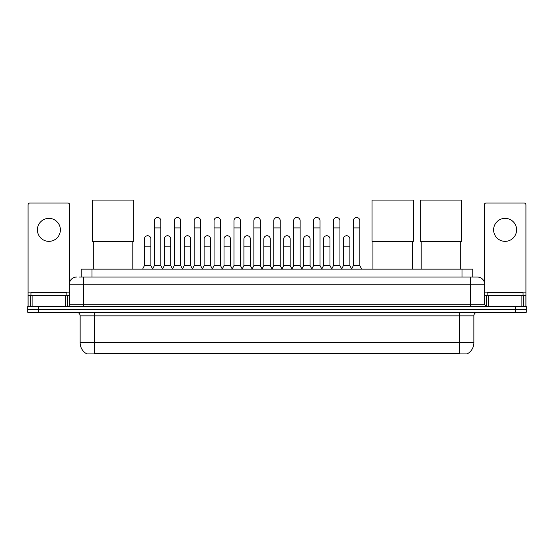 <?xml version="1.0" encoding="UTF-8"?>
<svg xmlns="http://www.w3.org/2000/svg" width="554" height="554" viewBox="0 0 554 554"><rect width="100%" height="100%" fill="white"/><g stroke="black" fill="none" stroke-linecap="round" stroke-linejoin="round"><path stroke-width="0.83" d="M81.23 277.055L81.23 269.154L472.77 269.154L472.77 277.055M467.749 353.577L467.749 353.93L86.251 353.93L86.251 353.577M86.362 353.639A12.576 12.576 0 0 1 80.143 342.794L94.512 342.794L94.512 353.639L459.488 353.639L459.488 342.794L473.857 342.794L473.857 315.849A3.594 3.594 0 0 1 477.444 312.255M80.143 342.794L80.143 315.849C79.935 313.668 78.737 312.47 76.556 312.255M467.638 353.639A12.576 12.576 0 0 0 473.857 342.794M38.475 306.507L526.3 306.507L526.3 309.381L27.7 309.381L27.7 312.255L38.475 312.255L38.475 309.381L27.7 309.381L27.7 306.507L38.475 306.507L38.475 309.381L526.3 309.381L526.3 312.255L38.475 312.255M79.236 277.055L477.444 277.055A7.181 7.181 0 0 1 484.632 284.237L484.632 304.714L486.426 306.507M79.07 277.055L83.737 277.055L83.737 284.237L69.368 284.237L69.368 304.714A1.794 1.794 0 0 1 67.574 306.507M76.556 277.055A7.181 7.181 0 0 0 69.368 284.237M484.632 284.237L470.263 284.237L470.263 277.055L477.444 277.055M66.854 295.732L66.854 292.858L30.934 292.858L30.934 295.732M48.897 218.359A11.496 11.496 0 0 0 37.402 229.855A11.496 11.496 0 0 0 48.897 241.35A11.496 11.496 0 0 0 60.386 229.855A11.496 11.496 0 0 0 48.897 218.359M65.691 306.507L65.691 295.732L32.097 295.732L32.097 306.507M69.728 281.993L69.728 204.848A1.794 1.794 0 0 0 67.934 203.055L29.854 203.055A1.794 1.794 0 0 0 28.06 204.848L28.06 295.732L32.097 295.732M65.691 295.732L69.368 295.732M28.06 306.507L28.06 295.732M523.066 295.732L523.066 292.858L487.146 292.858L487.146 295.732M93.294 241.385L93.294 269.154M132.808 241.385L132.808 269.154M92.393 200.07L133.708 200.07L133.708 241.385L92.393 241.385L92.393 200.07M372.911 241.385L372.911 269.154M412.425 241.385L412.425 269.154M372.011 200.07L413.326 200.07L413.326 241.385L372.011 241.385L372.011 200.07M421.192 241.385L421.192 269.154M460.706 241.385L460.706 269.154M420.292 200.07L461.607 200.07L461.607 241.385L420.292 241.385L420.292 200.07M152.565 269.154L154.358 265.56L160.826 265.56L162.627 269.154M160.826 265.56L160.826 220.727A3.234 3.234 0 0 0 157.592 217.493A3.234 3.234 0 0 1 157.8 217.5M154.358 265.56L154.358 227.916L160.826 227.916M154.358 227.916L154.358 220.727A3.234 3.234 0 0 1 157.592 217.493M172.467 269.154L174.261 265.56L180.729 265.56L182.522 269.154M180.729 265.56L180.729 220.727A3.234 3.234 0 0 0 177.495 217.493A3.234 3.234 0 0 1 177.696 217.5M174.261 265.56L174.261 227.916L180.729 227.916M174.261 227.916L174.261 220.727A3.234 3.234 0 0 1 177.495 217.493M192.37 269.154L194.163 265.56L200.631 265.56L202.425 269.154M200.631 265.56L200.631 220.727A3.234 3.234 0 0 0 197.397 217.493A3.234 3.234 0 0 1 197.598 217.5M194.163 265.56L194.163 227.916L200.631 227.916M194.163 227.916L194.163 220.727A3.234 3.234 0 0 1 197.397 217.493M212.265 269.154L214.066 265.56L220.534 265.56L222.327 269.154M220.534 265.56L220.534 220.727A3.234 3.234 0 0 0 217.3 217.493A3.234 3.234 0 0 1 217.5 217.5M214.066 265.56L214.066 227.916L220.534 227.916M214.066 227.916L214.066 220.727A3.234 3.234 0 0 1 217.3 217.493M232.168 269.154L233.968 265.56L240.429 265.56L242.23 269.154M240.429 265.56L240.429 220.727A3.234 3.234 0 0 0 237.195 217.493A3.234 3.234 0 0 1 237.403 217.5M233.968 265.56L233.968 227.916L240.429 227.916M233.968 227.916L233.968 220.727A3.234 3.234 0 0 1 237.195 217.493M252.07 269.154L253.864 265.56L260.332 265.56L262.125 269.154M260.332 265.56L260.332 220.727A3.234 3.234 0 0 0 257.098 217.493A3.234 3.234 0 0 1 257.305 217.5M253.864 265.56L253.864 227.916L260.332 227.916M253.864 227.916L253.864 220.727A3.234 3.234 0 0 1 257.098 217.493M271.972 269.154L273.766 265.56L280.234 265.56L282.028 269.154M280.234 265.56L280.234 220.727A3.234 3.234 0 0 0 277 217.493A3.234 3.234 0 0 1 277.201 217.5M273.766 265.56L273.766 227.916L280.234 227.916M273.766 227.916L273.766 220.727A3.234 3.234 0 0 1 277 217.493M291.875 269.154L293.668 265.56L300.136 265.56L301.93 269.154M300.136 265.56L300.136 220.727A3.234 3.234 0 0 0 296.902 217.493A3.234 3.234 0 0 1 297.103 217.5M293.668 265.56L293.668 227.916L300.136 227.916M293.668 227.916L293.668 220.727A3.234 3.234 0 0 1 296.902 217.493M311.77 269.154L313.571 265.56L320.032 265.56L321.832 269.154M320.032 265.56L320.032 220.727A3.234 3.234 0 0 0 316.805 217.493A3.234 3.234 0 0 1 317.006 217.5M313.571 265.56L313.571 227.916L320.032 227.916M313.571 227.916L313.571 220.727A3.234 3.234 0 0 1 316.805 217.493M331.673 269.154L333.466 265.56L339.934 265.56L341.735 269.154M339.934 265.56L339.934 220.727A3.234 3.234 0 0 0 336.7 217.493A3.234 3.234 0 0 1 336.908 217.5M333.466 265.56L333.466 227.916L339.934 227.916M333.466 227.916L333.466 220.727A3.234 3.234 0 0 1 336.7 217.493M351.575 269.154L353.369 265.56L359.837 265.56L361.63 269.154M359.837 265.56L359.837 220.727A3.234 3.234 0 0 0 356.603 217.493A3.234 3.234 0 0 1 356.804 217.5M353.369 265.56L353.369 227.916L359.837 227.916M353.369 227.916L353.369 220.727A3.234 3.234 0 0 1 356.603 217.493M142.613 269.154L144.414 265.56L150.875 265.56L152.62 269.043M150.875 265.56L150.875 238.975A3.234 3.234 0 0 0 147.849 235.748A3.234 3.234 0 0 1 150.875 238.975M144.414 265.56L144.414 246.163L150.875 246.163M144.414 246.163L144.414 238.975A3.234 3.234 0 0 1 147.849 235.748M162.571 269.043L164.309 265.56L170.777 265.56L172.523 269.043M170.777 265.56L170.777 238.975A3.234 3.234 0 0 0 167.751 235.748A3.234 3.234 0 0 1 170.777 238.975M164.309 265.56L164.309 246.163L170.777 246.163M164.309 246.163L164.309 238.975A3.234 3.234 0 0 1 167.751 235.748M182.474 269.043L184.212 265.56L190.68 265.56L192.418 269.043M190.68 265.56L190.68 238.975A3.234 3.234 0 0 0 187.647 235.748A3.234 3.234 0 0 1 190.68 238.975M184.212 265.56L184.212 246.163L190.68 246.163M184.212 246.163L184.212 238.975A3.234 3.234 0 0 1 187.647 235.748M202.369 269.043L204.114 265.56L210.582 265.56L212.321 269.043M210.582 265.56L210.582 238.975A3.234 3.234 0 0 0 207.549 235.748A3.234 3.234 0 0 1 210.582 238.975M204.114 265.56L204.114 246.163L210.582 246.163M204.114 246.163L204.114 238.975A3.234 3.234 0 0 1 207.549 235.748M222.272 269.043L224.017 265.56L230.478 265.56L232.223 269.043M230.478 265.56L230.478 238.975A3.234 3.234 0 0 0 227.452 235.748A3.234 3.234 0 0 1 230.478 238.975M224.017 265.56L224.017 246.163L230.478 246.163M224.017 246.163L224.017 238.975A3.234 3.234 0 0 1 227.452 235.748M242.174 269.043L243.912 265.56L250.38 265.56L252.125 269.043M250.38 265.56L250.38 238.975A3.234 3.234 0 0 0 247.354 235.748A3.234 3.234 0 0 1 250.38 238.975M243.912 265.56L243.912 246.163L250.38 246.163M243.912 246.163L243.912 238.975A3.234 3.234 0 0 1 247.354 235.748M262.077 269.043L263.815 265.56L270.283 265.56L272.028 269.043M270.283 265.56L270.283 238.975A3.234 3.234 0 0 0 267.25 235.748A3.234 3.234 0 0 1 270.283 238.975M263.815 265.56L263.815 246.163L270.283 246.163M263.815 246.163L263.815 238.975A3.234 3.234 0 0 1 267.25 235.748M281.972 269.043L283.717 265.56L290.185 265.56L291.923 269.043M290.185 265.56L290.185 238.975A3.234 3.234 0 0 0 287.152 235.748A3.234 3.234 0 0 1 290.185 238.975M283.717 265.56L283.717 246.163L290.185 246.163M283.717 246.163L283.717 238.975A3.234 3.234 0 0 1 287.152 235.748M301.875 269.043L303.62 265.56L310.088 265.56L311.826 269.043M310.088 265.56L310.088 238.975A3.234 3.234 0 0 0 307.054 235.748A3.234 3.234 0 0 1 310.088 238.975M303.62 265.56L303.62 246.163L310.088 246.163M303.62 246.163L303.62 238.975A3.234 3.234 0 0 1 307.054 235.748M321.777 269.043L323.522 265.56L329.983 265.56L331.728 269.043M329.983 265.56L329.983 238.975A3.234 3.234 0 0 0 326.957 235.748A3.234 3.234 0 0 1 329.983 238.975M323.522 265.56L323.522 246.163L329.983 246.163M323.522 246.163L323.522 238.975A3.234 3.234 0 0 1 326.957 235.748M341.679 269.043L343.418 265.56L349.886 265.56L351.631 269.043M349.886 265.56L349.886 238.975A3.234 3.234 0 0 0 346.859 235.748A3.234 3.234 0 0 1 349.886 238.975M343.418 265.56L343.418 246.163L349.886 246.163M343.418 246.163L343.418 238.975A3.234 3.234 0 0 1 346.859 235.748M505.103 218.359A11.496 11.496 0 0 0 493.614 229.855A11.496 11.496 0 0 0 505.103 241.35A11.496 11.496 0 0 0 516.598 229.855A11.496 11.496 0 0 0 505.103 218.359M521.903 306.507L521.903 295.732L488.309 295.732L488.309 306.507M521.903 295.732L525.94 295.732L525.94 204.848A1.794 1.794 0 0 0 524.146 203.055L486.066 203.055A1.794 1.794 0 0 0 484.272 204.848L484.272 281.993M484.632 295.732L488.309 295.732M525.94 295.732L525.94 306.507M458.047 353.93L458.047 353.577M95.953 353.93L95.953 353.577M92.006 277.055L92.006 269.154M461.994 277.055L461.994 269.154M459.488 312.255L459.488 315.849L80.143 315.849M473.857 315.849L459.488 315.849L459.488 342.794L94.512 342.794L94.512 312.255M515.525 312.255L515.525 306.507M83.737 306.507L83.737 304.714L484.632 304.714M69.368 304.714L83.737 304.714L83.737 284.237L470.263 284.237L470.263 306.507M69.368 292.138L28.06 292.138M67.456 295.732L67.456 306.507M28.088 295.732L28.088 306.507M30.331 306.507L30.331 295.732M525.94 292.138L484.632 292.138M525.912 306.507L525.912 295.732M523.668 295.732L523.668 306.507M486.544 306.507L486.544 295.732"/></g></svg>
